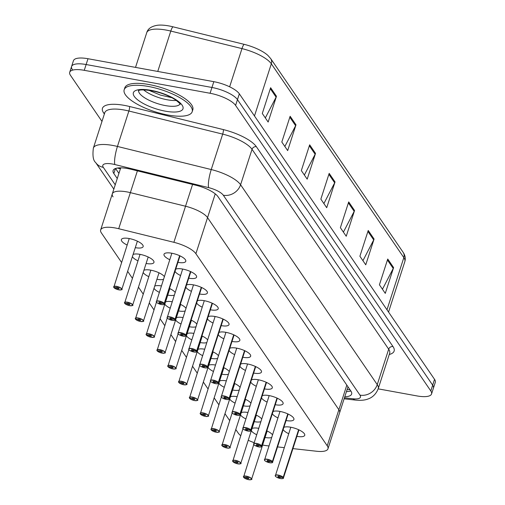 <?xml version="1.0" encoding="UTF-8"?>
<svg xmlns="http://www.w3.org/2000/svg" width="505" height="505" viewBox="0 0 505 505"><rect width="100%" height="100%" fill="white"/><g stroke="black" fill="none" stroke-linecap="round" stroke-linejoin="round"><path stroke-width="0.76" d="M175.715 269.184A11.438 3.668 17.9 0 1 182.576 269.039A11.438 3.668 17.9 0 1 196.584 277.125A11.438 3.668 17.9 0 1 188.826 278.179A11.438 3.668 17.9 0 1 188.737 278.16M186.528 284.997A11.438 3.668 17.9 0 1 193.39 284.858A11.438 3.668 17.9 0 1 207.397 292.944A11.438 3.668 17.9 0 1 199.639 293.998A11.438 3.668 17.9 0 1 199.551 293.979M197.341 300.816A11.438 3.668 17.9 0 1 204.209 300.677A11.438 3.668 17.9 0 1 218.21 308.763A11.438 3.668 17.9 0 1 210.452 309.811A11.438 3.668 17.9 0 1 210.364 309.799M208.155 316.635A11.438 3.668 17.9 0 1 215.023 316.496A11.438 3.668 17.9 0 1 229.024 324.576A11.438 3.668 17.9 0 1 221.266 325.63A11.438 3.668 17.9 0 1 221.177 325.618M218.974 332.454A11.438 3.668 17.9 0 1 225.836 332.315A11.438 3.668 17.9 0 1 239.843 340.395A11.438 3.668 17.9 0 1 232.079 341.449A11.438 3.668 17.9 0 1 231.997 341.437M229.788 348.273A11.438 3.668 17.9 0 1 236.649 348.134A11.438 3.668 17.9 0 1 250.657 356.214A11.438 3.668 17.9 0 1 242.899 357.269A11.438 3.668 17.9 0 1 242.81 357.256M240.601 364.092A11.438 3.668 17.9 0 1 247.463 363.953A11.438 3.668 17.9 0 1 261.47 372.034A11.438 3.668 17.9 0 1 253.712 373.088A11.438 3.668 17.9 0 1 253.624 373.069M251.414 379.911A11.438 3.668 17.9 0 1 258.276 379.766A11.438 3.668 17.9 0 1 272.283 387.853A11.438 3.668 17.9 0 1 264.525 388.907A11.438 3.668 17.9 0 1 264.437 388.888M262.228 395.724A11.438 3.668 17.9 0 1 269.096 395.585A11.438 3.668 17.9 0 1 283.097 403.672A11.438 3.668 17.9 0 1 275.339 404.726A11.438 3.668 17.9 0 1 275.25 404.707M273.041 411.543A11.438 3.668 17.9 0 1 279.909 411.405A11.438 3.668 17.9 0 1 293.91 419.491A11.438 3.668 17.9 0 1 286.152 420.545A11.438 3.668 17.9 0 1 286.07 420.526M283.861 427.363A11.438 3.668 17.9 0 1 290.722 427.224A11.438 3.668 17.9 0 1 304.73 435.31A11.438 3.668 17.9 0 1 296.972 436.358A11.438 3.668 17.9 0 1 296.883 436.345M169.762 259.709A11.438 3.668 17.9 0 1 164.005 254.274A11.438 3.668 17.9 0 1 171.763 253.22A11.438 3.668 17.9 0 1 185.771 261.306A11.438 3.668 17.9 0 1 178.012 262.36A11.438 3.668 17.9 0 1 177.924 262.341M133.086 254.482A11.438 3.668 17.9 0 1 139.948 254.343A11.438 3.668 17.9 0 1 153.956 262.43A11.438 3.668 17.9 0 1 146.197 263.477A11.438 3.668 17.9 0 1 146.109 263.465M143.9 270.301A11.438 3.668 17.9 0 1 150.761 270.162A11.438 3.668 17.9 0 1 164.314 276.563M163.418 279.347A11.438 3.668 17.9 0 1 157.011 279.297A11.438 3.668 17.9 0 1 156.922 279.284M169.484 288.475A11.438 3.668 17.9 0 1 175.128 292.382M174.231 295.16A11.438 3.668 17.9 0 1 167.824 295.116A11.438 3.668 17.9 0 1 167.736 295.103M180.298 304.294A11.438 3.668 17.9 0 1 185.947 308.202M185.045 310.979A11.438 3.668 17.9 0 1 178.637 310.935A11.438 3.668 17.9 0 1 178.549 310.922M191.111 320.107A11.438 3.668 17.9 0 1 196.761 324.021M195.864 326.798A11.438 3.668 17.9 0 1 189.451 326.754A11.438 3.668 17.9 0 1 189.362 326.735M201.924 335.926A11.438 3.668 17.9 0 1 207.574 339.84M206.678 342.617A11.438 3.668 17.9 0 1 200.264 342.573A11.438 3.668 17.9 0 1 200.182 342.554M212.738 351.745A11.438 3.668 17.9 0 1 218.387 355.653M217.491 358.436A11.438 3.668 17.9 0 1 211.084 358.392A11.438 3.668 17.9 0 1 210.995 358.373M223.557 367.564A11.438 3.668 17.9 0 1 229.201 371.472M228.304 374.255A11.438 3.668 17.9 0 1 221.897 374.211A11.438 3.668 17.9 0 1 221.809 374.192M234.37 383.383A11.438 3.668 17.9 0 1 240.02 387.291M239.118 390.075A11.438 3.668 17.9 0 1 232.71 390.024A11.438 3.668 17.9 0 1 232.622 390.012M245.184 399.202A11.438 3.668 17.9 0 1 250.833 403.11M249.931 405.887A11.438 3.668 17.9 0 1 243.524 405.843A11.438 3.668 17.9 0 1 243.435 405.831M255.997 415.022A11.438 3.668 17.9 0 1 261.647 418.929M260.75 421.707A11.438 3.668 17.9 0 1 254.337 421.662A11.438 3.668 17.9 0 1 254.255 421.65M266.81 430.841A11.438 3.668 17.9 0 1 272.46 434.748M271.564 437.526A11.438 3.668 17.9 0 1 265.157 437.481A11.438 3.668 17.9 0 1 265.068 437.469M127.134 245.007A11.438 3.668 17.9 0 1 121.377 239.578A11.438 3.668 17.9 0 1 129.135 238.524A11.438 3.668 17.9 0 1 143.142 246.61A11.438 3.668 17.9 0 1 135.378 247.665A11.438 3.668 17.9 0 1 135.296 247.646M347.749 387.569L339.619 412.724A21.444 6.874 -162.1 0 0 338.874 409.719L207.549 217.63A21.444 6.874 -162.1 0 0 185.537 206.229L130.359 192.645A21.444 6.874 -162.1 0 0 126.856 191.887A21.444 6.874 -162.1 0 0 112.306 193.863A21.444 6.874 -162.1 0 0 113.051 196.868M292.919 448.617L316.749 451.268A21.444 6.874 -162.1 0 0 327.966 448.8A21.444 6.874 -162.1 0 0 327.227 445.795L195.896 253.706A21.444 6.874 -162.1 0 0 173.884 242.305L118.707 228.721A21.444 6.874 -162.1 0 0 115.203 227.963A21.444 6.874 -162.1 0 0 100.653 229.939A21.444 6.874 -162.1 0 0 101.398 232.944L121.522 262.379M262.625 445.025A21.444 6.874 -162.1 0 0 267.076 445.738L268.849 445.934M277.548 446.906L284.22 447.645M235.784 429.515L238.234 433.094A21.444 6.874 -162.1 0 0 240.708 435.676M248.245 440.253A21.444 6.874 -162.1 0 0 253.996 442.614M127.645 271.33L132.335 278.198M138.458 287.149L143.149 294.017M149.272 302.968L153.962 309.836M160.085 318.788L164.781 325.649M170.898 334.607L175.595 341.468M181.718 350.426L186.408 357.287M192.531 366.239L197.221 373.107M203.345 382.058L208.035 388.926M214.158 397.877L218.854 404.745M224.971 413.696L229.668 420.564M256.565 434.666A11.438 3.668 17.9 0 1 251.339 430.664M252.045 428.486A11.438 3.668 17.9 0 1 258.623 428.297M245.752 418.847A11.438 3.668 17.9 0 1 240.525 414.845M241.232 412.667A11.438 3.668 17.9 0 1 247.81 412.478M234.932 403.028A11.438 3.668 17.9 0 1 229.712 399.026M230.413 396.848A11.438 3.668 17.9 0 1 236.99 396.659M224.119 387.209A11.438 3.668 17.9 0 1 218.899 383.207M219.599 381.029A11.438 3.668 17.9 0 1 226.177 380.839M213.306 371.39A11.438 3.668 17.9 0 1 208.085 367.387M208.786 365.21A11.438 3.668 17.9 0 1 215.364 365.02M202.492 355.577A11.438 3.668 17.9 0 1 197.266 351.568M197.973 349.391A11.438 3.668 17.9 0 1 204.55 349.201M191.679 339.758A11.438 3.668 17.9 0 1 186.452 335.756M187.159 333.578A11.438 3.668 17.9 0 1 193.737 333.382M180.859 323.939A11.438 3.668 17.9 0 1 175.639 319.936M176.34 317.759A11.438 3.668 17.9 0 1 182.917 317.563M170.046 308.119A11.438 3.668 17.9 0 1 164.826 304.117M165.526 301.94A11.438 3.668 17.9 0 1 172.104 301.75M159.233 292.3A11.438 3.668 17.9 0 1 154.012 288.298M154.713 286.12A11.438 3.668 17.9 0 1 161.291 285.931M148.76 276.645A11.438 3.668 17.9 0 1 143.193 272.479M137.947 260.826A11.438 3.668 17.9 0 1 132.379 256.66M288.721 433.707A11.438 3.668 17.9 0 1 283.154 429.54M277.908 417.887A11.438 3.668 17.9 0 1 272.34 413.721M267.088 402.075A11.438 3.668 17.9 0 1 261.527 397.908M256.275 386.256A11.438 3.668 17.9 0 1 250.714 382.089M245.462 370.436A11.438 3.668 17.9 0 1 239.894 366.27M234.648 354.617A11.438 3.668 17.9 0 1 229.081 350.451M223.835 338.798A11.438 3.668 17.9 0 1 218.267 334.632M213.022 322.979A11.438 3.668 17.9 0 1 207.454 318.813M202.202 307.16A11.438 3.668 17.9 0 1 196.641 302.994M191.389 291.341A11.438 3.668 17.9 0 1 185.827 287.175M180.575 275.528A11.438 3.668 17.9 0 1 175.008 271.362M327.966 448.8L339.619 412.724A21.444 6.874 -162.1 0 0 338.874 409.719L207.549 217.63A21.444 6.874 -162.1 0 0 185.537 206.229L130.359 192.645A21.444 6.874 -162.1 0 0 126.856 191.887A21.444 6.874 -162.1 0 0 112.306 193.863L100.653 229.939M120.373 168.91A21.444 6.874 17.9 0 1 120.424 168.739A21.444 6.874 17.9 0 1 120.973 167.83M254.476 115.967L271.324 63.8A28.589 9.166 -162.1 0 0 241.977 48.6L170.797 31.07A28.589 9.166 -162.1 0 0 166.126 30.066A28.589 9.166 -162.1 0 0 146.728 32.705C147.82 28.716 151.418 26.228 157.522 25.25A25.092 8.042 17.9 0 1 168.872 25.925A25.092 8.042 17.9 0 1 172.969 26.809L244.149 44.339A25.092 8.042 17.9 0 1 267.921 55.449L270.674 58.574L403.179 252.393A7.146 6.256 145.6 0 1 403.836 257.619L271.324 63.8A7.146 6.256 -34.4 0 0 270.674 58.574M101.978 121.415L70.454 75.302A21.444 6.874 17.9 0 1 69.709 72.297A21.444 6.874 17.9 0 1 84.259 70.321L210.08 93.267A21.444 6.874 17.9 0 1 235.595 105.419L430.803 390.946L432.671 385.151A21.444 6.874 17.9 0 1 433.416 388.156A21.444 6.874 17.9 0 0 432.671 385.151L237.464 99.624L432.671 385.151L434.546 379.35A21.444 6.874 17.9 0 1 435.291 382.354L431.548 393.951A21.444 6.874 17.9 0 1 416.997 395.926L378.163 388.85M210.08 93.267L211.948 87.472A21.444 6.874 17.9 0 1 237.464 99.624A21.444 6.874 17.9 0 0 211.948 87.472L86.128 64.526L211.948 87.472L213.823 81.671A21.444 6.874 17.9 0 1 239.338 93.823L434.546 379.35M72.329 69.507A21.444 6.874 17.9 0 1 71.584 66.502A21.444 6.874 17.9 0 1 86.128 64.526A21.444 6.874 17.9 0 0 71.584 66.502L73.452 60.701A21.444 6.874 17.9 0 1 88.003 58.725L213.823 81.671M374.079 239.042L365.753 264.809L359.895 256.243L368.221 230.476L374.079 239.042A5.719 5.006 -34.4 0 1 373.706 239.919L367.911 231.441M393.597 267.593L385.277 293.367L379.419 284.801L387.739 259.027L393.597 267.593A5.719 5.006 -34.4 0 1 393.231 268.477L387.43 259.993M315.518 153.381L307.191 179.155L301.334 170.589L309.66 144.815L315.518 153.381A5.719 5.006 -34.4 0 1 315.145 154.265L309.344 145.781M295.993 124.83L287.673 150.597L281.815 142.031L290.135 116.264L295.993 124.83A5.719 5.006 -34.4 0 1 295.627 125.713L289.826 117.229M276.475 96.278L268.149 122.046L262.297 113.48L270.617 87.712L276.475 96.278A5.719 5.006 -34.4 0 1 276.102 97.156L270.308 88.678M354.554 210.49L346.234 236.258L340.376 227.692L348.702 201.924L354.554 210.49A5.719 5.006 -34.4 0 1 354.188 211.368L348.387 202.89M335.036 181.939L326.71 207.707L320.858 199.14L329.178 173.373L335.036 181.939A5.719 5.006 -34.4 0 1 334.67 182.816L328.869 174.332M323.888 203.572L334.67 182.816M343.406 232.123L354.188 211.368M265.327 117.918L276.102 97.156M284.845 146.469L295.627 125.713M304.363 175.02L315.145 154.265M382.449 289.232L393.231 268.477M362.931 260.681L373.706 239.919M344.776 396.76A21.444 6.874 -162.1 0 0 351.638 394.07A21.444 6.874 -162.1 0 0 350.893 391.066L217.99 196.666A21.444 6.874 -162.1 0 0 195.978 185.266L131.142 169.301A21.444 6.874 -162.1 0 0 127.639 168.55A21.444 6.874 -162.1 0 0 113.088 170.526A21.444 6.874 -162.1 0 0 113.833 173.531L117.261 178.536M430.803 390.946A21.444 6.874 17.9 0 1 431.548 393.951M118.921 173.385L115.569 168.481M350.823 390.958A21.444 6.874 17.9 0 1 346.443 391.609M116.459 287.629L113.941 287.572A4.147 1.332 -162.1 0 0 118.826 289.845A4.147 1.332 -162.1 0 0 121.49 288.885A4.147 1.332 -162.1 0 0 116.56 286.537A4.147 1.332 -162.1 0 0 113.846 287.427L113.751 287.269A4.286 1.376 17.9 0 1 113.65 286.745A4.286 1.376 17.9 0 1 116.56 286.348A4.286 1.376 17.9 0 1 121.812 289.378A4.286 1.376 17.9 0 1 121.345 289.782M116.365 287.926A1.427 0.461 17.9 0 1 116.333 287.749A1.427 0.461 17.9 0 1 117.299 287.616A1.427 0.461 17.9 0 1 119.054 288.626A1.427 0.461 17.9 0 1 118.082 288.759A1.427 0.461 17.9 0 1 116.396 287.976L116.516 287.61M116.396 287.976L113.941 287.572M156.43 302.041A4.286 1.376 17.9 0 1 156.279 301.441A4.286 1.376 17.9 0 1 159.189 301.043A4.286 1.376 17.9 0 1 164.239 303.398L164.068 303.505A4.147 1.332 -162.1 0 0 159.189 301.232A4.147 1.332 -162.1 0 0 156.518 302.192A4.147 1.332 -162.1 0 0 161.455 304.54A4.147 1.332 -162.1 0 0 164.169 303.65L179.774 255.764M164.169 303.65L161.644 303.151A1.427 0.461 17.9 0 1 161.682 303.328A1.427 0.461 17.9 0 1 160.71 303.461A1.427 0.461 17.9 0 1 158.961 302.451A1.427 0.461 17.9 0 1 159.927 302.318A1.427 0.461 17.9 0 1 161.613 303.101L164.068 303.505M164.239 303.398L179.647 255.707M167.938 115.02A35.735 11.457 17.9 0 1 124.173 89.764A35.735 11.457 17.9 0 1 148.419 86.469A35.735 11.457 17.9 0 1 192.184 111.731A35.735 11.457 17.9 0 1 167.938 115.02M124.173 89.764L124.798 87.832A35.735 11.457 17.9 0 1 149.044 84.537A35.735 11.457 17.9 0 1 192.809 109.8L192.184 111.731M127.273 303.448L124.76 303.385A4.147 1.332 -162.1 0 0 129.64 305.664A4.147 1.332 -162.1 0 0 132.304 304.704A4.147 1.332 -162.1 0 0 127.374 302.35A4.147 1.332 -162.1 0 0 124.659 303.246L124.571 303.088A4.286 1.376 17.9 0 1 124.464 302.564A4.286 1.376 17.9 0 1 127.374 302.167A4.286 1.376 17.9 0 1 132.626 305.197A4.286 1.376 17.9 0 1 132.159 305.594M127.178 303.745A1.427 0.461 17.9 0 1 127.146 303.568A1.427 0.461 17.9 0 1 128.112 303.436A1.427 0.461 17.9 0 1 129.867 304.446A1.427 0.461 17.9 0 1 128.895 304.578A1.427 0.461 17.9 0 1 127.216 303.795L127.329 303.423M127.216 303.795L124.76 303.385M135.485 319.065L135.574 319.204A4.147 1.332 -162.1 0 0 140.453 321.483A4.147 1.332 -162.1 0 0 143.123 320.517A4.147 1.332 -162.1 0 0 138.187 318.169A4.147 1.332 -162.1 0 0 135.473 319.059L135.384 318.907A4.286 1.376 17.9 0 1 135.283 318.377A4.286 1.376 17.9 0 1 138.193 317.986A4.286 1.376 17.9 0 1 143.445 321.016A4.286 1.376 17.9 0 1 142.972 321.414M135.473 319.059L137.991 319.564A1.427 0.461 17.9 0 1 137.96 319.387A1.427 0.461 17.9 0 1 138.932 319.255A1.427 0.461 17.9 0 1 140.68 320.265A1.427 0.461 17.9 0 1 139.708 320.397A1.427 0.461 17.9 0 1 138.029 319.614L138.149 319.242M138.029 319.614L135.574 319.204M148.906 335.08L146.387 335.023A4.147 1.332 -162.1 0 0 151.266 337.302A4.147 1.332 -162.1 0 0 153.937 336.336A4.147 1.332 -162.1 0 0 149 333.988A4.147 1.332 -162.1 0 0 146.286 334.878L146.197 334.727A4.286 1.376 17.9 0 1 146.096 334.196A4.286 1.376 17.9 0 1 149.007 333.805A4.286 1.376 17.9 0 1 154.259 336.835A4.286 1.376 17.9 0 1 153.785 337.233M148.811 335.383A1.427 0.461 17.9 0 1 148.773 335.206A1.427 0.461 17.9 0 1 149.745 335.074A1.427 0.461 17.9 0 1 151.494 336.084A1.427 0.461 17.9 0 1 150.528 336.216A1.427 0.461 17.9 0 1 148.842 335.434L148.962 335.061M148.842 335.434L146.387 335.023M159.719 350.899L157.2 350.842A4.147 1.332 -162.1 0 0 162.08 353.121A4.147 1.332 -162.1 0 0 164.75 352.155A4.147 1.332 -162.1 0 0 159.82 349.807A4.147 1.332 -162.1 0 0 157.105 350.697L157.011 350.546A4.286 1.376 17.9 0 1 156.91 350.015A4.286 1.376 17.9 0 1 159.82 349.624A4.286 1.376 17.9 0 1 165.072 352.654A4.286 1.376 17.9 0 1 164.598 353.052M159.624 351.202A1.427 0.461 17.9 0 1 159.586 351.026A1.427 0.461 17.9 0 1 160.558 350.893A1.427 0.461 17.9 0 1 162.307 351.903A1.427 0.461 17.9 0 1 161.341 352.035A1.427 0.461 17.9 0 1 159.656 351.246L159.776 350.88M159.656 351.246L157.2 350.842M167.243 317.86A4.286 1.376 17.9 0 1 167.098 317.26A4.286 1.376 17.9 0 1 170.008 316.862A4.286 1.376 17.9 0 1 175.052 319.217L174.882 319.324A4.147 1.332 -162.1 0 0 170.002 317.052A4.147 1.332 -162.1 0 0 167.332 318.011A4.147 1.332 -162.1 0 0 172.268 320.359A4.147 1.332 -162.1 0 0 174.982 319.469L190.587 271.583M174.982 319.469L172.464 318.971A1.427 0.461 17.9 0 1 172.495 319.147A1.427 0.461 17.9 0 1 171.523 319.274A1.427 0.461 17.9 0 1 169.775 318.264A1.427 0.461 17.9 0 1 170.747 318.137A1.427 0.461 17.9 0 1 172.426 318.92L174.882 319.324M175.052 319.217L190.461 271.52M178.057 333.679A4.286 1.376 17.9 0 1 177.911 333.079A4.286 1.376 17.9 0 1 180.822 332.681A4.286 1.376 17.9 0 1 185.865 335.036L185.695 335.143A4.147 1.332 -162.1 0 0 180.815 332.871A4.147 1.332 -162.1 0 0 178.151 333.83A4.147 1.332 -162.1 0 0 183.081 336.178A4.147 1.332 -162.1 0 0 185.796 335.288L201.407 287.402M185.796 335.288L183.277 334.79A1.427 0.461 17.9 0 1 183.309 334.96A1.427 0.461 17.9 0 1 182.343 335.093A1.427 0.461 17.9 0 1 180.588 334.083A1.427 0.461 17.9 0 1 181.56 333.95A1.427 0.461 17.9 0 1 183.239 334.739L185.695 335.143M185.865 335.036L201.274 287.339M188.87 349.498A4.286 1.376 17.9 0 1 188.725 348.898A4.286 1.376 17.9 0 1 191.635 348.5A4.286 1.376 17.9 0 1 196.685 350.855L196.514 350.962A4.147 1.332 -162.1 0 0 191.629 348.684A4.147 1.332 -162.1 0 0 188.965 349.649A4.147 1.332 -162.1 0 0 193.895 351.998A4.147 1.332 -162.1 0 0 196.609 351.108L212.22 303.221M196.609 351.108L194.09 350.609A1.427 0.461 17.9 0 1 194.122 350.779A1.427 0.461 17.9 0 1 193.156 350.912A1.427 0.461 17.9 0 1 191.401 349.902A1.427 0.461 17.9 0 1 192.373 349.769A1.427 0.461 17.9 0 1 194.059 350.558L196.514 350.962M196.685 350.855L212.087 303.158M170.532 366.718L168.014 366.662A4.147 1.332 -162.1 0 0 172.893 368.94A4.147 1.332 -162.1 0 0 175.563 367.975A4.147 1.332 -162.1 0 0 170.633 365.626A4.147 1.332 -162.1 0 0 167.919 366.516L167.824 366.359A4.286 1.376 17.9 0 1 167.723 365.835A4.286 1.376 17.9 0 1 170.633 365.437A4.286 1.376 17.9 0 1 175.885 368.473A4.286 1.376 17.9 0 1 175.412 368.871M170.438 367.015A1.427 0.461 17.9 0 1 170.406 366.845A1.427 0.461 17.9 0 1 171.372 366.712A1.427 0.461 17.9 0 1 173.127 367.722A1.427 0.461 17.9 0 1 172.155 367.855A1.427 0.461 17.9 0 1 170.469 367.066L170.589 366.699M170.469 367.066L168.014 366.662M181.345 382.537L178.833 382.481A4.147 1.332 -162.1 0 0 183.713 384.753A4.147 1.332 -162.1 0 0 186.377 383.794A4.147 1.332 -162.1 0 0 181.446 381.445A4.147 1.332 -162.1 0 0 178.732 382.335L178.637 382.178A4.286 1.376 17.9 0 1 178.536 381.654A4.286 1.376 17.9 0 1 181.446 381.256A4.286 1.376 17.9 0 1 186.698 384.286A4.286 1.376 17.9 0 1 186.231 384.69M181.251 382.834A1.427 0.461 17.9 0 1 181.219 382.657A1.427 0.461 17.9 0 1 182.185 382.531A1.427 0.461 17.9 0 1 183.94 383.541A1.427 0.461 17.9 0 1 182.968 383.674A1.427 0.461 17.9 0 1 181.289 382.885L181.402 382.519M181.289 382.885L178.833 382.481M189.552 398.155L189.646 398.3A4.147 1.332 -162.1 0 0 194.526 400.572A4.147 1.332 -162.1 0 0 197.196 399.613A4.147 1.332 -162.1 0 0 192.26 397.265A4.147 1.332 -162.1 0 0 189.545 398.155L189.457 397.997A4.286 1.376 17.9 0 1 189.356 397.473A4.286 1.376 17.9 0 1 192.26 397.075A4.286 1.376 17.9 0 1 197.512 400.105A4.286 1.376 17.9 0 1 197.045 400.509M189.545 398.155L192.064 398.653A1.427 0.461 17.9 0 1 192.033 398.477A1.427 0.461 17.9 0 1 193.005 398.344A1.427 0.461 17.9 0 1 194.753 399.36A1.427 0.461 17.9 0 1 193.781 399.487A1.427 0.461 17.9 0 1 192.102 398.704L192.222 398.338M192.102 398.704L189.646 398.3M199.69 365.311A4.286 1.376 17.9 0 1 199.538 364.711A4.286 1.376 17.9 0 1 202.448 364.32A4.286 1.376 17.9 0 1 207.498 366.674L207.328 366.781A4.147 1.332 -162.1 0 0 202.448 364.503A4.147 1.332 -162.1 0 0 199.778 365.469A4.147 1.332 -162.1 0 0 204.708 367.817A4.147 1.332 -162.1 0 0 207.422 366.927L223.033 319.04M207.422 366.927L204.904 366.422A1.427 0.461 17.9 0 1 204.942 366.598A1.427 0.461 17.9 0 1 203.969 366.731A1.427 0.461 17.9 0 1 202.221 365.721A1.427 0.461 17.9 0 1 203.187 365.588A1.427 0.461 17.9 0 1 204.872 366.371L207.328 366.781M207.498 366.674L222.901 318.977M210.503 381.13A4.286 1.376 17.9 0 1 210.351 380.53A4.286 1.376 17.9 0 1 213.261 380.139A4.286 1.376 17.9 0 1 218.311 382.493L218.141 382.601A4.147 1.332 -162.1 0 0 213.261 380.322A4.147 1.332 -162.1 0 0 210.591 381.288A4.147 1.332 -162.1 0 0 215.528 383.636A4.147 1.332 -162.1 0 0 218.242 382.746L233.847 334.853M218.242 382.746L215.717 382.241A1.427 0.461 17.9 0 1 215.755 382.418A1.427 0.461 17.9 0 1 214.783 382.55A1.427 0.461 17.9 0 1 213.034 381.54A1.427 0.461 17.9 0 1 214 381.408A1.427 0.461 17.9 0 1 215.685 382.19L218.141 382.601M218.311 382.493L233.714 334.796M221.316 396.949A4.286 1.376 17.9 0 1 221.171 396.349A4.286 1.376 17.9 0 1 224.075 395.958A4.286 1.376 17.9 0 1 229.125 398.312L228.954 398.42A4.147 1.332 -162.1 0 0 224.075 396.141A4.147 1.332 -162.1 0 0 221.405 397.107A4.147 1.332 -162.1 0 0 226.341 399.455A4.147 1.332 -162.1 0 0 229.055 398.559L244.66 350.672M229.055 398.559L226.537 398.06A1.427 0.461 17.9 0 1 226.568 398.237A1.427 0.461 17.9 0 1 225.596 398.369A1.427 0.461 17.9 0 1 223.848 397.359A1.427 0.461 17.9 0 1 224.82 397.227A1.427 0.461 17.9 0 1 226.499 398.009L228.954 398.42M229.125 398.312L244.534 350.615M202.978 414.176L200.46 414.119A4.147 1.332 -162.1 0 0 205.339 416.391A4.147 1.332 -162.1 0 0 208.009 415.432A4.147 1.332 -162.1 0 0 203.073 413.077A4.147 1.332 -162.1 0 0 200.359 413.974L200.27 413.816A4.286 1.376 17.9 0 1 200.169 413.292A4.286 1.376 17.9 0 1 203.079 412.894A4.286 1.376 17.9 0 1 208.331 415.924A4.286 1.376 17.9 0 1 207.858 416.328M202.877 414.472A1.427 0.461 17.9 0 1 202.846 414.296A1.427 0.461 17.9 0 1 203.818 414.163A1.427 0.461 17.9 0 1 205.567 415.173A1.427 0.461 17.9 0 1 204.594 415.306A1.427 0.461 17.9 0 1 202.915 414.523L203.035 414.157M202.915 414.523L200.46 414.119M213.792 429.995L211.273 429.932A4.147 1.332 -162.1 0 0 216.153 432.211A4.147 1.332 -162.1 0 0 218.823 431.245A4.147 1.332 -162.1 0 0 213.886 428.897A4.147 1.332 -162.1 0 0 211.172 429.793L211.084 429.635A4.286 1.376 17.9 0 1 210.983 429.105A4.286 1.376 17.9 0 1 213.893 428.713A4.286 1.376 17.9 0 1 219.145 431.743A4.286 1.376 17.9 0 1 218.671 432.141M213.697 430.292A1.427 0.461 17.9 0 1 213.659 430.115A1.427 0.461 17.9 0 1 214.631 429.982A1.427 0.461 17.9 0 1 216.38 430.992A1.427 0.461 17.9 0 1 215.414 431.125A1.427 0.461 17.9 0 1 213.729 430.342L213.849 429.97M213.729 430.342L211.273 429.932M221.998 445.612L222.086 445.751A4.147 1.332 -162.1 0 0 226.966 448.03A4.147 1.332 -162.1 0 0 229.636 447.064A4.147 1.332 -162.1 0 0 224.706 444.716A4.147 1.332 -162.1 0 0 221.992 445.606L221.897 445.454A4.286 1.376 17.9 0 1 221.796 444.924A4.286 1.376 17.9 0 1 224.706 444.533A4.286 1.376 17.9 0 1 229.958 447.563A4.286 1.376 17.9 0 1 229.485 447.96M221.992 445.606L224.51 446.111A1.427 0.461 17.9 0 1 224.472 445.934A1.427 0.461 17.9 0 1 225.445 445.801A1.427 0.461 17.9 0 1 227.193 446.811A1.427 0.461 17.9 0 1 226.227 446.944A1.427 0.461 17.9 0 1 224.542 446.161L224.662 445.789M224.542 446.161L222.086 445.751M232.811 461.431L232.9 461.57A4.147 1.332 -162.1 0 0 237.779 463.849A4.147 1.332 -162.1 0 0 240.449 462.883A4.147 1.332 -162.1 0 0 235.519 460.535A4.147 1.332 -162.1 0 0 232.805 461.425L232.71 461.273A4.286 1.376 17.9 0 1 232.609 460.743A4.286 1.376 17.9 0 1 235.519 460.352A4.286 1.376 17.9 0 1 240.771 463.382A4.286 1.376 17.9 0 1 240.304 463.779M232.805 461.425L235.324 461.93A1.427 0.461 17.9 0 1 235.292 461.753A1.427 0.461 17.9 0 1 236.258 461.62A1.427 0.461 17.9 0 1 238.013 462.63A1.427 0.461 17.9 0 1 237.041 462.763A1.427 0.461 17.9 0 1 235.355 461.98L235.475 461.608M235.355 461.98L232.9 461.57M246.232 477.446L243.719 477.389A4.147 1.332 -162.1 0 0 248.599 479.668A4.147 1.332 -162.1 0 0 251.263 478.702A4.147 1.332 -162.1 0 0 246.333 476.354A4.147 1.332 -162.1 0 0 243.618 477.244L243.53 477.092A4.286 1.376 17.9 0 1 243.423 476.562A4.286 1.376 17.9 0 1 246.333 476.165A4.286 1.376 17.9 0 1 251.585 479.201A4.286 1.376 17.9 0 1 251.118 479.599M246.137 477.749A1.427 0.461 17.9 0 1 246.105 477.572A1.427 0.461 17.9 0 1 247.071 477.44A1.427 0.461 17.9 0 1 248.826 478.45A1.427 0.461 17.9 0 1 247.854 478.582A1.427 0.461 17.9 0 1 246.175 477.793L246.288 477.427M246.175 477.793L243.719 477.389M232.13 412.768A4.286 1.376 17.9 0 1 231.984 412.168A4.286 1.376 17.9 0 1 234.894 411.771A4.286 1.376 17.9 0 1 239.938 414.125L239.768 414.233A4.147 1.332 -162.1 0 0 234.888 411.96A4.147 1.332 -162.1 0 0 232.218 412.92A4.147 1.332 -162.1 0 0 237.154 415.274A4.147 1.332 -162.1 0 0 239.869 414.378L255.48 366.491M239.869 414.378L237.35 413.879A1.427 0.461 17.9 0 1 237.382 414.056A1.427 0.461 17.9 0 1 236.409 414.188A1.427 0.461 17.9 0 1 234.661 413.178A1.427 0.461 17.9 0 1 235.633 413.046A1.427 0.461 17.9 0 1 237.312 413.829L239.768 414.233M239.938 414.125L255.347 366.434M242.943 428.587A4.286 1.376 17.9 0 1 242.798 427.988A4.286 1.376 17.9 0 1 245.708 427.59A4.286 1.376 17.9 0 1 250.758 429.944L250.581 430.052A4.147 1.332 -162.1 0 0 245.701 427.779A4.147 1.332 -162.1 0 0 243.038 428.739A4.147 1.332 -162.1 0 0 247.968 431.087A4.147 1.332 -162.1 0 0 250.682 430.197L266.293 382.31M250.682 430.197L248.163 429.698A1.427 0.461 17.9 0 1 248.195 429.875A1.427 0.461 17.9 0 1 247.229 430.007A1.427 0.461 17.9 0 1 245.474 428.991A1.427 0.461 17.9 0 1 246.446 428.865A1.427 0.461 17.9 0 1 248.125 429.648L250.581 430.052M250.758 429.944L266.16 382.253M253.762 444.406A4.286 1.376 17.9 0 1 253.611 443.807A4.286 1.376 17.9 0 1 256.521 443.409A4.286 1.376 17.9 0 1 261.571 445.763L261.401 445.871A4.147 1.332 -162.1 0 0 256.521 443.598A4.147 1.332 -162.1 0 0 253.851 444.558A4.147 1.332 -162.1 0 0 258.781 446.906A4.147 1.332 -162.1 0 0 261.495 446.016L277.106 398.129M261.495 446.016L258.977 445.517A1.427 0.461 17.9 0 1 259.008 445.694A1.427 0.461 17.9 0 1 258.042 445.82A1.427 0.461 17.9 0 1 256.287 444.81A1.427 0.461 17.9 0 1 257.26 444.678A1.427 0.461 17.9 0 1 258.945 445.467L261.401 445.871M261.571 445.763L276.974 398.066M264.576 460.225A4.286 1.376 17.9 0 1 264.424 459.626A4.286 1.376 17.9 0 1 267.334 459.228A4.286 1.376 17.9 0 1 272.384 461.583L272.214 461.69A4.147 1.332 -162.1 0 0 267.334 459.411A4.147 1.332 -162.1 0 0 264.664 460.377A4.147 1.332 -162.1 0 0 269.594 462.725A4.147 1.332 -162.1 0 0 272.309 461.835L287.919 413.948M272.309 461.835L269.79 461.336A1.427 0.461 17.9 0 1 269.828 461.507A1.427 0.461 17.9 0 1 268.856 461.639A1.427 0.461 17.9 0 1 267.107 460.629A1.427 0.461 17.9 0 1 268.073 460.497A1.427 0.461 17.9 0 1 269.758 461.286L272.214 461.69M272.384 461.583L287.787 413.885M275.389 476.045A4.286 1.376 17.9 0 1 275.238 475.439A4.286 1.376 17.9 0 1 278.148 475.047A4.286 1.376 17.9 0 1 283.198 477.402L283.027 477.509A4.147 1.332 -162.1 0 0 278.148 475.23A4.147 1.332 -162.1 0 0 275.477 476.196A4.147 1.332 -162.1 0 0 280.414 478.544A4.147 1.332 -162.1 0 0 283.128 477.654L298.733 429.768M283.128 477.654L280.603 477.149A1.427 0.461 17.9 0 1 280.641 477.326A1.427 0.461 17.9 0 1 279.669 477.459A1.427 0.461 17.9 0 1 277.92 476.449A1.427 0.461 17.9 0 1 278.886 476.316A1.427 0.461 17.9 0 1 280.572 477.105L283.027 477.509M283.198 477.402L298.606 429.704M137.398 170.841L118.707 228.721M192.575 184.432L173.884 242.305M215.231 193.857L195.896 253.706M346.821 385.113L327.227 445.795M120.007 167.837A7.146 2.291 -162.1 0 0 120.272 168.758A21.444 18.767 145.6 0 1 117.482 168.032M172.969 26.809A7.146 1.464 -76.2 0 0 170.797 31.07L157.756 71.445M138.698 90.187L138.364 90.742C138.806 91.127 137.474 88.754 151.538 90.685L151.279 91.493M403.179 252.393C405.212 255.391 405.761 258.472 404.827 261.628A28.589 9.166 -162.1 0 0 403.836 257.619L386.988 309.786M229.636 86.809L241.977 48.6A7.146 1.464 -76.2 0 1 244.149 44.339M88.003 58.725L84.259 70.321M239.338 93.823L235.595 105.419M115.449 168.525L113.833 173.531M344.435 397.82L352.989 398.773A14.298 4.583 -162.1 0 0 359.977 395.125L223.324 195.239A14.298 4.583 -162.1 0 0 208.647 187.639L114.843 164.542A14.298 4.583 -162.1 0 0 112.508 164.037A14.298 4.583 -162.1 0 0 103.304 167.357L115.235 184.805M103.304 167.357A14.298 12.511 -34.4 0 1 95.666 162.541C93.191 160.565 92.428 155.742 93.368 148.079A28.589 9.166 17.9 0 1 112.766 145.446A28.589 9.166 17.9 0 1 117.438 146.45L128.882 111.018A28.589 9.166 -162.1 0 0 124.211 110.014A28.589 9.166 -162.1 0 0 104.813 112.647L104.819 112.602M104.371 114.01L103.569 112.836A3.573 3.125 145.6 0 1 104.623 113.227M103.569 112.836A32.162 10.315 17.9 0 1 124.274 105.362A32.162 10.315 17.9 0 1 129.526 106.492L223.33 129.589A32.162 10.315 17.9 0 1 256.351 146.69L393.004 346.569A32.162 10.315 17.9 0 1 389.267 354.478M114.843 164.542A14.298 2.929 -76.2 0 1 117.438 146.45L211.241 169.547L222.686 134.115L128.882 111.018A3.573 0.732 103.8 0 0 129.526 106.492M208.647 187.639A14.298 2.929 -76.2 0 1 211.241 169.547A28.589 9.166 17.9 0 1 240.588 184.748L252.033 149.316A28.589 9.166 -162.1 0 0 222.686 134.115A3.573 0.732 103.8 0 0 223.33 129.589M223.324 195.239A14.298 12.511 -34.4 0 0 240.588 184.748L377.241 384.627L388.686 349.195L252.033 149.316A3.573 3.125 145.6 0 1 256.351 146.69M359.977 395.125A14.298 12.511 -34.4 0 0 377.241 384.627A28.589 9.166 17.9 0 1 378.239 388.635L389.677 353.203A28.589 9.166 -162.1 0 0 388.686 349.195A3.573 3.125 145.6 0 1 393.004 346.569M344.113 398.817L355.57 400.093A14.298 7.272 -83.6 0 1 352.989 398.773M164.34 303.549A4.286 1.376 17.9 0 1 164.441 304.079A4.286 1.376 17.9 0 1 163.974 304.477M179.988 103.973A21.784 6.982 17.9 0 1 165.375 105.583A21.784 6.982 17.9 0 1 138.604 90.603M165.299 111.163A26.071 8.358 17.9 0 1 134.273 96.386A26.071 8.358 17.9 0 1 151.058 90.332A26.071 8.358 17.9 0 1 182.084 105.103A26.071 8.358 17.9 0 1 165.299 111.163M176.346 100.451A21.784 6.982 17.9 0 1 167.25 99.788A21.784 6.982 17.9 0 1 143.616 89.877M175.153 319.368A4.286 1.376 17.9 0 1 175.26 319.892A4.286 1.376 17.9 0 1 174.787 320.296M185.973 335.187A4.286 1.376 17.9 0 1 186.074 335.711A4.286 1.376 17.9 0 1 185.6 336.115M196.786 351.007A4.286 1.376 17.9 0 1 196.887 351.53A4.286 1.376 17.9 0 1 196.413 351.928M207.599 366.826A4.286 1.376 17.9 0 1 207.7 367.35A4.286 1.376 17.9 0 1 207.227 367.747M218.412 382.638A4.286 1.376 17.9 0 1 218.514 383.169A4.286 1.376 17.9 0 1 218.046 383.566M229.226 398.458A4.286 1.376 17.9 0 1 229.327 398.988A4.286 1.376 17.9 0 1 228.86 399.386M240.045 414.277A4.286 1.376 17.9 0 1 240.146 414.807A4.286 1.376 17.9 0 1 239.673 415.205M250.859 430.096A4.286 1.376 17.9 0 1 250.96 430.62A4.286 1.376 17.9 0 1 250.486 431.024M261.672 445.915A4.286 1.376 17.9 0 1 261.773 446.439A4.286 1.376 17.9 0 1 261.3 446.843M272.485 461.734A4.286 1.376 17.9 0 1 272.586 462.258A4.286 1.376 17.9 0 1 272.119 462.662M283.299 477.553A4.286 1.376 17.9 0 1 283.4 478.077A4.286 1.376 17.9 0 1 282.933 478.475M120.424 168.739L112.306 193.863M347.093 389.582L350.009 389.778M404.827 261.628L388.541 312.058M146.728 32.705L135.523 67.392M69.709 72.297L71.584 66.502M93.368 148.079L104.813 112.647M355.57 400.093C360.841 400.598 365.02 400.212 368.107 398.95C370.032 398.331 375.417 396.015 378.239 388.635M95.666 162.541L113.84 189.123M137.385 241.175L121.812 289.378C122.759 289.655 121.768 289.813 118.839 289.857C116.586 289.333 114.925 288.557 113.871 287.528M113.764 287.37L129.223 238.543M171.851 253.239L156.342 301.971C156.443 302.653 158.153 303.511 161.467 304.553C163.797 304.692 164.788 304.534 164.441 304.079L180.014 255.877M148.823 90.256L160.356 95.054L171.902 97.711M151.538 90.685C161.297 92.661 169.446 95.83 175.98 100.192C179.591 103.235 180.96 104.573 180.102 104.219M148.199 256.995L132.626 305.197C133.572 305.468 132.581 305.632 129.652 305.676C127.399 305.153 125.739 304.376 124.684 303.347M124.577 303.189L140.036 254.362M159.012 272.814L143.445 321.016C144.386 321.287 143.395 321.451 140.466 321.496C138.212 320.972 136.558 320.195 135.498 319.166M135.391 319.008L150.85 270.175M169.825 288.633L154.259 336.835C155.199 337.106 154.208 337.264 151.285 337.315C149.025 336.791 147.372 336.014 146.317 334.985M146.204 334.821L156.449 302.148M180.639 304.452L165.072 352.654C166.012 352.926 165.021 353.083 162.099 353.134C159.839 352.604 158.185 351.827 157.131 350.798M157.023 350.64L167.262 317.967M182.665 269.058L167.155 317.79C167.262 318.472 168.967 319.33 172.281 320.372C174.616 320.511 175.607 320.353 175.26 319.892L190.827 271.69M193.478 284.877L177.968 333.609C178.076 334.291 179.786 335.15 183.1 336.191C185.43 336.33 186.421 336.172 186.074 335.711L201.64 287.509M204.291 300.696L188.788 349.428C188.889 350.11 190.6 350.969 193.914 352.01C196.243 352.149 197.234 351.991 196.887 351.53L212.453 303.328M191.452 320.271L175.885 368.473C176.832 368.745 175.841 368.902 172.912 368.947C170.652 368.423 168.998 367.646 167.944 366.617M167.837 366.46L178.076 333.786M202.271 336.09L186.698 384.286C187.645 384.564 186.654 384.722 183.725 384.766C181.472 384.242 179.812 383.465 178.757 382.437M178.65 382.279L188.889 349.605M213.085 351.903L197.512 400.105C198.459 400.383 197.468 400.541 194.539 400.585C192.285 400.061 190.631 399.285 189.571 398.256M189.463 398.098L199.702 365.424M215.105 316.509L199.601 365.248C199.702 365.923 201.413 366.788 204.727 367.829C207.056 367.968 208.047 367.804 207.7 367.35L223.267 319.147M225.924 332.328L210.415 381.067C210.516 381.742 212.226 382.607 215.54 383.648C217.87 383.787 218.861 383.623 218.514 383.169L234.086 334.966M236.738 348.147L221.228 396.886C221.335 397.561 223.04 398.426 226.354 399.468C228.689 399.6 229.68 399.442 229.327 398.988L244.9 350.786M223.898 367.722L208.331 415.924C209.272 416.202 208.281 416.36 205.352 416.404C203.098 415.88 201.445 415.104 200.39 414.075M200.277 413.917L210.516 381.243M234.711 383.541L219.145 431.743C220.085 432.015 219.094 432.179 216.172 432.223C213.912 431.699 212.258 430.923 211.204 429.894M211.096 429.736L221.335 397.063M245.525 399.36L229.958 447.563C230.905 447.834 229.908 447.998 226.985 448.042C224.725 447.518 223.071 446.742 222.017 445.713M221.91 445.555L232.148 412.882M256.344 415.179L240.771 463.382C241.718 463.653 240.727 463.811 237.798 463.861C235.545 463.337 233.884 462.555 232.83 461.532M232.723 461.368L242.962 428.695M267.158 430.999L251.585 479.201C252.532 479.472 251.541 479.63 248.611 479.681C246.358 479.15 244.698 478.374 243.644 477.345M243.536 477.187L253.775 444.514M247.551 363.966L232.041 412.705C232.148 413.38 233.853 414.239 237.167 415.28C239.503 415.419 240.494 415.262 240.146 414.807L255.713 366.605M258.364 379.785L242.861 428.518C242.962 429.199 244.673 430.058 247.987 431.1C250.316 431.238 251.307 431.081 250.96 430.62L266.526 382.424M269.178 395.604L253.674 444.337C253.775 445.019 255.486 445.877 258.8 446.919C261.129 447.058 262.12 446.9 261.773 446.439L277.34 398.237M279.997 411.423L264.487 460.156C264.588 460.838 266.299 461.696 269.613 462.738C271.942 462.877 272.934 462.719 272.586 462.258L288.159 414.056M290.811 427.243L275.301 475.975C275.402 476.657 277.112 477.515 280.426 478.557C282.756 478.696 283.747 478.538 283.4 478.077L298.973 429.875"/></g></svg>

